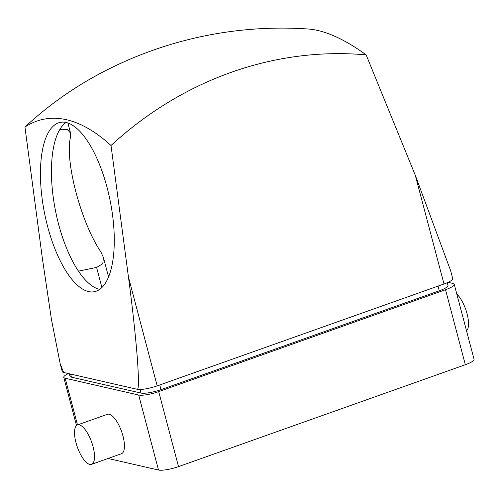 <?xml version="1.0" encoding="UTF-8"?>
<svg xmlns="http://www.w3.org/2000/svg" width="499" height="499" viewBox="0 0 499 499"><rect width="100%" height="100%" fill="white"/><g stroke="black" fill="none" stroke-linecap="round" stroke-linejoin="round"><path stroke-width="0.75" d="M70.534 137.082L70.502 132.902L67.402 129.64L59.693 129.709A86.371 33.396 78.6 0 0 78.468 271.15L96.594 267.42L102.775 263.728L103.405 257.447L100.867 251.883C80.957 222.598 64.533 160.441 70.534 137.082M68.4 373.558A15.569 3.256 -14.8 0 0 63.766 377.338A15.569 3.256 -14.8 0 0 65.144 378.217L138.685 395.033A15.569 3.256 -14.8 0 0 158.707 391.621L445.526 289.732A15.569 3.256 -14.8 0 0 454.233 284.305A15.569 3.256 -14.8 0 0 452.861 283.42L448.09 282.334M108.046 458.487L158.501 470.027A15.569 3.256 -14.8 0 0 178.517 466.615L465.336 364.725A15.569 3.256 -14.8 0 0 474.05 359.299L454.233 284.305M91.517 464.357L121.438 453.728A20.927 7.572 -109.6 0 0 121.569 431.479A20.927 7.572 -109.6 0 0 107.428 414.295L77.507 424.923A20.927 7.572 -109.6 0 0 75.991 442.694A20.927 7.572 -109.6 0 0 91.517 464.357A20.927 7.572 -109.6 0 0 93.039 446.593A20.927 7.572 -109.6 0 0 77.507 424.923L65.144 378.217M128.455 277.126C132.316 306.124 135.248 332.758 137.244 357.034C138.859 379.29 138.834 390.043 137.163 389.282A15.569 3.256 -14.8 0 0 157.185 385.87L444.004 283.981A15.569 3.256 -14.8 0 0 452.718 278.554L450.678 270.832L415.274 175.236L366.135 54.871A372.622 338.528 -77.1 0 0 111.015 145.502L128.455 277.126L157.185 385.87M366.135 54.871A337.006 111.408 62.5 0 0 307.783 28.973A386.85 386.85 0 0 0 94.929 76.328A371.543 337.555 102.9 0 0 24.95 127.014L42.228 257.415L51.484 319.709L60.211 363.865L62.25 371.587A15.569 3.256 -14.8 0 0 63.623 372.466L60.211 363.865M69.367 373.782L70.028 376.271A15.569 3.256 -14.8 0 0 71.401 377.157L140.974 393.062A15.569 3.256 -14.8 0 0 160.996 389.65L439.27 290.798A15.569 3.256 -14.8 0 0 447.977 285.372L447.272 282.696M63.623 372.466L137.163 389.282M111.015 145.502A337.006 130.301 -101.4 0 0 66.542 119.741A337.006 130.301 -101.4 0 0 24.95 127.014M66.155 122.492A86.371 33.396 -101.4 0 0 60.279 122.367A86.371 33.396 -101.4 0 0 44.623 213.634A86.371 33.396 -101.4 0 0 94.442 291.697A86.371 33.396 -101.4 0 0 111.445 207.752A86.371 33.396 -101.4 0 0 66.155 122.492M66.398 122.548L65.169 123.103A86.371 33.396 78.6 0 0 55.876 212.655A86.371 33.396 78.6 0 0 99.7 289.383M456.828 294.117A20.927 7.572 70.4 0 1 467.058 313.721A20.927 7.572 70.4 0 1 466.54 330.874M60.048 129.116L60.179 129.609M96.594 267.42L101.902 287.53M138.685 395.033L158.501 470.027M415.274 175.236L444.004 283.981M445.526 289.732L465.336 364.725M158.707 391.621L178.517 466.615M438.028 286.102L439.27 290.798M70.584 374.057L71.401 377.157M140.032 389.488L140.974 393.062M159.761 384.96L160.996 389.65M67.883 122.979L70.502 132.902M103.412 257.447L108.564 276.951M63.766 377.338L76.503 425.541"/></g></svg>
